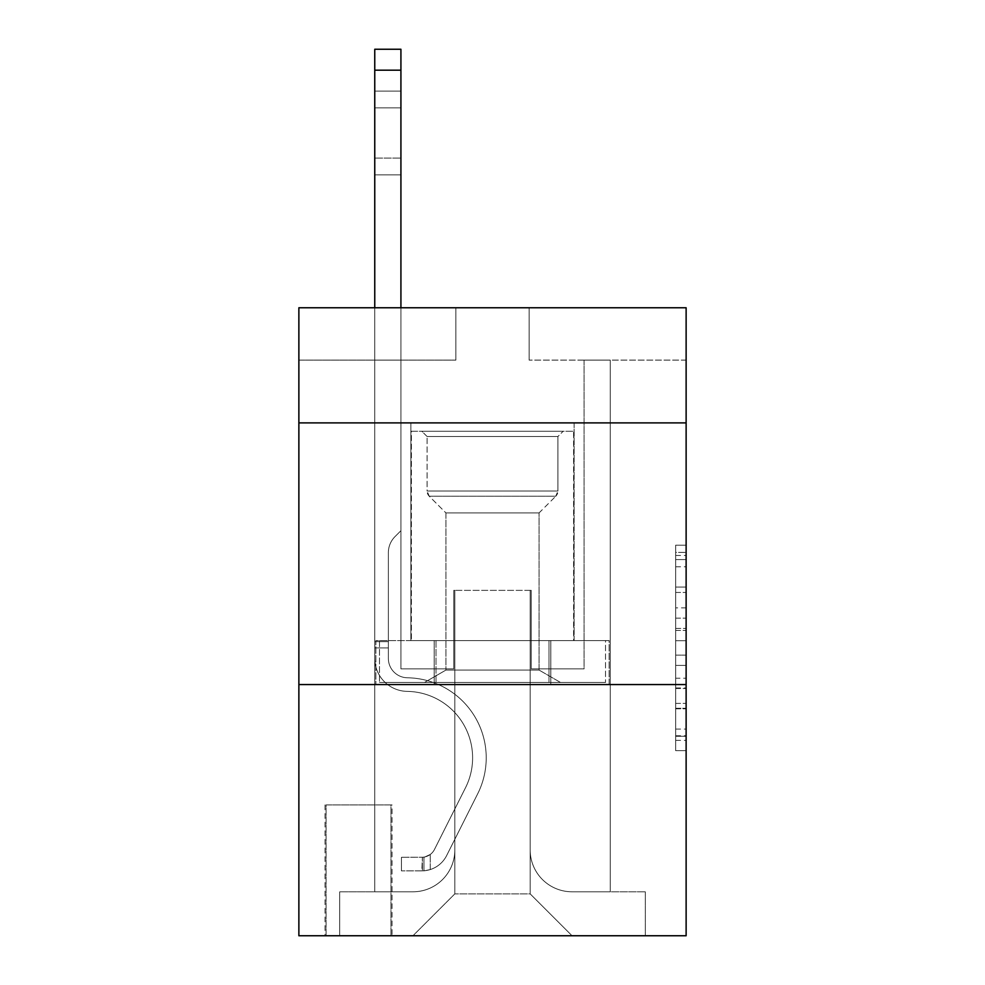 <?xml version="1.0" encoding="UTF-8"?>
<svg xmlns="http://www.w3.org/2000/svg" width="985" height="985" viewBox="0 0 985 985"><rect width="100%" height="100%" fill="white"/><g stroke="black" fill="none" stroke-linecap="round" stroke-linejoin="round"><path stroke-width="0.74" stroke-dasharray="4.92 3.69" d="M675.661 607.856L675.661 640.73L686.126 640.73L686.126 740.388L686.126 555.466L686.126 640.73L675.661 640.73L675.661 552.388L675.661 750.656L675.661 545.185L675.661 736.275L686.126 736.275L675.661 736.275L686.126 736.275L675.661 736.275L675.661 703.401L675.661 750.656L686.126 750.656L686.126 545.185L686.126 735.758L686.126 655.111L675.661 655.111L686.126 655.111L686.126 703.401L686.126 559.578L675.661 559.578L686.126 559.578L686.126 750.656L686.126 555.466L686.126 750.656L675.661 750.656L675.661 545.185L686.126 545.185L686.126 555.466L686.126 545.185L686.126 555.466L686.126 545.185L686.126 552.388L686.126 545.185L675.661 545.185L675.661 559.578L686.126 559.578L675.661 559.578L675.661 607.856L686.126 607.856M574.132 422.897L574.132 640.595L410.868 640.595L574.132 640.595L410.868 640.595L574.132 640.595L574.132 422.897L410.868 422.897L410.868 640.595L410.868 422.897L574.132 422.897M392.018 804.917L325.038 804.917L392.018 804.917L392.018 935.75L325.038 935.75L392.018 935.75M325.038 804.917L325.038 935.75M686.126 628.405L686.126 618.137L686.126 628.405L675.661 628.405L675.661 587.06L675.661 708.794L675.661 678.234L686.126 678.234L675.661 678.234L675.661 750.656L686.126 750.656L675.661 750.656L686.126 750.656L675.661 750.656L675.661 545.185L686.126 545.185L675.661 545.185L686.126 545.185L675.661 545.185L675.661 628.405L686.126 628.405M686.126 684.563L686.126 935.75L298.874 935.75L298.874 684.563L686.126 684.563L686.126 307.763L529.13 307.763L686.126 307.763L686.126 360.104L686.126 307.763L298.874 307.763L455.87 307.763L298.874 307.763L298.874 360.104L455.87 360.104L298.874 360.104L298.874 307.763L298.874 422.897L686.126 422.897L298.874 422.897L298.874 684.563L686.126 684.563L298.874 684.563M374.756 360.104L374.756 891.794L412.961 891.794A41.862 41.862 0 0 0 454.824 849.932L454.824 590.36L454.824 893.887L454.824 590.36L454.824 893.887L454.824 590.36L530.176 590.36L530.176 849.932A41.862 41.862 0 0 0 572.039 891.794L610.244 891.794L610.244 360.104L610.244 891.794L610.244 360.104L610.244 891.794L610.244 360.104L610.244 891.794L610.244 360.104L610.244 891.794L610.244 360.104L610.244 891.794L645.31 891.794L572.039 891.794L610.244 891.794L572.039 891.794L610.244 891.794L572.039 891.794L610.244 891.794L572.039 891.794L610.244 891.794L610.244 360.104L584.08 360.104L610.244 360.104L584.08 360.104L610.244 360.104L584.08 360.104L610.244 360.104L584.08 360.104L610.244 360.104L584.08 360.104L610.244 360.104L584.08 360.104L610.244 360.104L610.244 891.794L572.039 891.794A41.862 41.862 0 0 1 530.176 849.932A41.862 41.862 0 0 0 572.039 891.794A41.862 41.862 0 0 1 530.176 849.932A41.862 41.862 0 0 0 572.039 891.794A41.862 41.862 0 0 1 530.176 849.932A41.862 41.862 0 0 0 572.039 891.794A41.862 41.862 0 0 1 530.176 849.932A41.862 41.862 0 0 0 572.039 891.794A41.862 41.862 0 0 1 530.176 849.932L530.176 590.36L530.176 893.887L454.824 893.887L530.176 893.887L572.039 935.75L645.31 935.75L412.961 935.75L572.039 935.75L530.176 893.887L572.039 935.75L530.176 893.887L530.176 590.36L530.176 893.887L530.176 590.36L453.777 590.36L453.777 668.852L400.92 668.852L400.92 360.104L374.756 360.104L374.756 891.794L412.961 891.794A41.862 41.862 0 0 0 454.824 849.932L454.824 590.36L453.777 590.36L453.777 668.852L400.92 668.852L400.92 360.104L374.756 360.104L374.756 891.794L412.961 891.794L339.69 891.794L412.961 891.794L374.756 891.794L374.756 360.104L374.756 891.794L374.756 360.104L374.756 891.794L374.756 360.104L374.756 891.794L374.756 360.104L400.92 360.104L374.756 360.104L400.92 360.104L374.756 360.104L400.92 360.104L374.756 360.104L400.92 360.104L374.756 360.104L400.92 360.104L374.756 360.104L374.756 891.794L374.756 360.104M454.824 849.932L454.824 590.36L453.777 590.36L453.777 668.852L400.92 668.852L400.92 360.104L400.92 668.852L400.92 360.104L400.92 668.852L400.92 360.104L400.92 668.852L400.92 360.104L400.92 668.852L400.92 360.104L400.92 668.852L453.777 668.852L400.92 668.852L453.777 668.852L400.92 668.852L453.777 668.852L400.92 668.852L453.777 668.852L400.92 668.852L453.777 668.852L453.777 590.36L453.777 668.852L453.777 590.36L453.777 668.852L453.777 590.36L453.777 668.852L453.777 590.36L453.777 668.852L453.777 590.36L454.824 590.36L453.777 590.36L454.824 590.36L453.777 590.36L454.824 590.36L453.777 590.36L454.824 590.36L453.777 590.36L454.824 590.36L454.824 849.932A41.862 41.862 0 0 1 412.961 891.794A41.862 41.862 0 0 0 454.824 849.932A41.862 41.862 0 0 1 412.961 891.794A41.862 41.862 0 0 0 454.824 849.932A41.862 41.862 0 0 1 412.961 891.794A41.862 41.862 0 0 0 454.824 849.932A41.862 41.862 0 0 1 412.961 891.794A41.862 41.862 0 0 0 454.824 849.932M686.126 360.104L529.13 360.104L686.126 360.104M326.084 935.75L390.971 935.75L326.084 935.75L326.084 804.917L390.971 804.917L390.971 935.75L390.971 804.917L326.084 804.917L326.084 935.75M339.69 935.75L412.961 935.75L454.824 893.887L412.961 935.75L454.824 893.887L412.961 935.75L339.69 935.75L339.69 891.794L339.69 935.75M531.223 590.36L530.176 590.36L531.223 590.36L530.176 590.36L531.223 590.36L530.176 590.36L531.223 590.36L530.176 590.36L531.223 590.36L530.176 590.36L531.223 590.36L530.176 590.36L531.223 590.36L531.223 668.852L531.223 590.36M529.13 360.104L529.13 307.763L529.13 360.104M455.87 360.104L455.87 307.763L455.87 360.104M645.31 891.794L645.31 935.75L645.31 891.794M584.08 360.104L584.08 668.852L531.223 668.852L584.08 668.852L531.223 668.852L584.08 668.852L531.223 668.852L584.08 668.852L531.223 668.852L584.08 668.852L531.223 668.852L584.08 668.852L531.223 668.852L584.08 668.852L584.08 360.104M609.124 684.563L375.876 684.563L609.124 684.563L609.124 640.595L375.876 640.595L550.812 640.595L550.812 684.563L550.812 640.595L434.188 640.595L434.188 684.563L434.188 640.595L375.876 640.595L375.876 684.563L375.876 640.595L609.124 640.595L609.124 684.563M686.126 422.897L298.874 422.897M434.188 640.595L434.188 684.563L434.188 640.595M550.812 640.595L550.812 684.563L550.812 640.595M675.661 640.73L686.126 640.73L675.661 640.73M675.661 552.388L675.661 545.185L675.661 552.388L686.126 552.388L675.661 552.388M675.661 708.277L675.661 665.392L675.661 708.277L686.126 708.277L675.661 708.277M675.661 665.392L675.661 655.111L686.126 655.111L675.661 655.111L675.661 665.392L686.126 665.392L675.661 665.392M675.661 587.06L675.661 559.578L675.661 587.06L686.126 587.06L675.661 587.06M675.661 545.185L686.126 545.185L675.661 545.185L675.661 555.466L675.661 545.185L686.126 545.185M675.661 750.656L686.126 750.656L675.661 750.656L675.661 740.388L675.661 750.656M374.756 307.763L374.756 658.423A32.973 32.973 0 0 0 407.199 691.384A32.973 32.973 0 0 1 374.756 658.423A32.973 32.973 0 0 0 407.199 691.384A32.973 32.973 0 0 1 374.756 658.423A32.973 32.973 0 0 0 407.199 691.384A32.973 32.973 0 0 1 374.756 658.423A32.973 32.973 0 0 0 407.199 691.384A32.973 32.973 0 0 1 374.756 658.423A32.973 32.973 0 0 0 407.199 691.384A32.973 32.973 0 0 1 374.756 658.423A32.973 32.973 0 0 0 407.199 691.384A32.973 32.973 0 0 1 374.756 658.423A32.973 32.973 0 0 0 407.199 691.384A66.463 66.463 0 0 1 465.536 787.68A66.463 66.463 0 0 0 407.199 691.384A66.463 66.463 0 0 1 465.536 787.68A66.463 66.463 0 0 0 407.199 691.384A66.463 66.463 0 0 1 465.536 787.68A66.463 66.463 0 0 0 407.199 691.384A66.463 66.463 0 0 1 465.536 787.68A66.463 66.463 0 0 0 407.199 691.384A66.463 66.463 0 0 1 465.536 787.68A66.463 66.463 0 0 0 407.199 691.384A66.463 66.463 0 0 1 465.536 787.68A66.463 66.463 0 0 0 407.199 691.384A66.463 66.463 0 0 1 465.536 787.68L434.471 849.464L465.536 787.68A66.463 66.463 0 0 0 407.199 691.384A66.463 66.463 0 0 1 465.536 787.68L434.471 849.464L465.536 787.68A66.463 66.463 0 0 0 407.199 691.384A66.463 66.463 0 0 1 465.536 787.68L434.471 849.464L465.536 787.68A66.463 66.463 0 0 0 407.199 691.384A66.463 66.463 0 0 1 465.536 787.68L434.471 849.464A14.135 14.135 0 0 1 430.223 854.5C422.294 858.144 422.294 858.144 430.223 854.5C422.294 858.144 422.294 858.144 430.223 854.5A14.135 14.135 0 0 0 434.471 849.464L465.536 787.68L434.471 849.464A14.135 14.135 0 0 1 422.38 857.245A14.135 14.135 0 0 0 434.471 849.464A14.135 14.135 0 0 1 430.223 854.5C422.294 858.144 422.294 858.144 430.223 854.5C422.294 858.144 422.294 858.144 430.223 854.5A14.135 14.135 0 0 0 434.471 849.464L465.536 787.68A66.463 66.463 0 0 0 407.199 691.384A66.463 66.463 0 0 1 465.536 787.68L434.471 849.464A14.135 14.135 0 0 1 422.38 857.245A14.135 14.135 0 0 0 434.471 849.464A14.135 14.135 0 0 1 430.223 854.5C422.294 858.144 422.294 858.144 430.223 854.5C422.294 858.144 422.294 858.144 430.223 854.5A14.135 14.135 0 0 0 434.471 849.464L465.536 787.68L434.471 849.464A14.135 14.135 0 0 1 422.38 857.245A14.135 14.135 0 0 0 434.471 849.464A14.135 14.135 0 0 1 430.223 854.5C422.294 858.144 422.294 858.144 430.223 854.5C422.294 858.144 422.294 858.144 430.223 854.5A14.135 14.135 0 0 0 434.471 849.464L465.536 787.68L434.471 849.464A14.135 14.135 0 0 1 422.38 857.245A14.135 14.135 0 0 0 434.471 849.464A14.135 14.135 0 0 1 430.223 854.5C422.294 858.144 422.294 858.144 430.223 854.5C422.294 858.144 422.294 858.144 430.223 854.5A14.135 14.135 0 0 0 434.471 849.464L465.536 787.68L434.471 849.464A14.135 14.135 0 0 1 422.38 857.245A14.135 14.135 0 0 0 434.471 849.464A14.135 14.135 0 0 1 430.223 854.5A14.135 14.135 0 0 0 434.471 849.464L465.536 787.68L434.471 849.464A14.135 14.135 0 0 1 422.38 857.245L401.437 857.258L401.437 870.863L401.437 857.258L422.38 857.245L421.851 870.863L401.437 870.863L422.38 870.851L422.38 857.245L401.437 857.258L401.437 870.863L401.437 857.258L422.38 857.245L421.851 870.863L401.437 870.863L422.38 870.851L422.38 857.245L401.437 857.258L401.437 870.863L401.437 857.258L422.38 857.245L421.851 870.863L401.437 870.863L422.38 870.851L422.38 857.245L401.437 857.258L401.437 870.863L401.437 857.258L422.38 857.245L421.851 870.863L401.437 870.863L422.38 870.851L422.38 857.245L401.437 857.258L401.437 870.863L401.437 857.258L422.38 857.245L421.851 870.863L401.437 870.863L422.38 870.851L422.38 857.245L401.437 857.258L422.38 857.245L422.38 870.851L422.38 857.245A14.135 14.135 0 0 0 434.471 849.464L465.536 787.68A66.463 66.463 0 0 0 407.199 691.384A32.973 32.973 0 0 1 374.756 658.423L374.756 49.25L374.756 658.423A32.973 32.973 0 0 0 407.199 691.384A32.973 32.973 0 0 1 374.756 658.423L374.756 70.181L374.756 658.423A32.973 32.973 0 0 0 407.199 691.384A32.973 32.973 0 0 1 374.756 658.423L374.756 70.181L374.756 658.423A32.973 32.973 0 0 0 407.199 691.384A32.973 32.973 0 0 1 374.756 658.423L374.756 70.181L374.756 658.423A32.973 32.973 0 0 0 407.199 691.384A66.463 66.463 0 0 1 465.536 787.68A66.463 66.463 0 0 0 407.199 691.384A32.973 32.973 0 0 1 374.756 658.423L374.756 70.181L374.756 658.423A32.973 32.973 0 0 0 407.199 691.384A32.973 32.973 0 0 1 374.756 658.423L374.756 49.25L400.92 49.25L400.92 530.706L395.022 536.603A22.741 22.741 0 0 0 388.361 552.683A22.741 22.741 0 0 1 395.022 536.603L400.92 530.706L400.92 49.25L374.756 49.25L400.92 49.25L400.92 530.706L395.022 536.603A22.741 22.741 0 0 0 388.361 552.683A22.741 22.741 0 0 1 395.022 536.603L400.92 530.706L400.92 49.25L374.756 49.25L400.92 49.25L400.92 530.706L395.022 536.603A22.741 22.741 0 0 0 388.361 552.683A22.741 22.741 0 0 1 395.022 536.603L400.92 530.706L400.92 49.25L374.756 49.25L400.92 49.25L400.92 530.706L395.022 536.603A22.741 22.741 0 0 0 388.361 552.683A22.741 22.741 0 0 1 395.022 536.603L400.92 530.706L400.92 49.25L374.756 49.25L400.92 49.25L400.92 530.706L395.022 536.603A22.741 22.741 0 0 0 388.361 552.683A22.741 22.741 0 0 1 395.022 536.603L400.92 530.706L400.92 49.25L374.756 49.25L400.92 49.25L400.92 530.706L395.022 536.603A22.741 22.741 0 0 0 388.361 552.683A22.741 22.741 0 0 1 395.022 536.603L400.92 530.706L400.92 307.763M388.361 641.641L374.756 641.641L388.361 641.641L388.361 658.423L388.361 552.683L388.361 658.423L388.361 641.641L374.756 641.641L388.361 641.641L388.361 658.423A19.368 19.368 0 0 0 407.421 677.779A19.368 19.368 0 0 1 388.361 658.423L388.361 552.683L388.361 658.423A19.368 19.368 0 0 0 407.421 677.779A19.368 19.368 0 0 1 388.361 658.423L388.361 552.683L388.361 658.423L388.361 641.641L374.756 641.641L388.361 641.641L388.361 658.423A19.368 19.368 0 0 0 407.421 677.779A19.368 19.368 0 0 1 388.361 658.423L388.361 552.683L388.361 658.423A19.368 19.368 0 0 0 407.421 677.779A80.068 80.068 0 0 1 477.688 793.799A80.068 80.068 0 0 0 407.421 677.779A19.368 19.368 0 0 1 388.361 658.423L388.361 641.641M422.38 870.851A27.74 27.74 0 0 0 446.636 855.583L477.688 793.799A80.068 80.068 0 0 0 407.421 677.779A19.368 19.368 0 0 1 388.361 658.423A19.368 19.368 0 0 0 407.421 677.779A19.368 19.368 0 0 1 388.361 658.423L388.361 552.683L388.361 658.423A19.368 19.368 0 0 0 407.421 677.779A80.068 80.068 0 0 1 477.688 793.799A80.068 80.068 0 0 0 407.421 677.779A19.368 19.368 0 0 1 388.361 658.423A19.368 19.368 0 0 0 407.421 677.779A19.368 19.368 0 0 1 388.361 658.423A19.368 19.368 0 0 0 407.421 677.779A80.068 80.068 0 0 1 477.688 793.799L446.636 855.583L477.688 793.799A80.068 80.068 0 0 0 407.421 677.779A19.368 19.368 0 0 1 388.361 658.423A19.368 19.368 0 0 0 407.421 677.779A80.068 80.068 0 0 1 477.688 793.799A80.068 80.068 0 0 0 407.421 677.779A19.368 19.368 0 0 1 388.361 658.423A19.368 19.368 0 0 0 407.421 677.779A19.368 19.368 0 0 1 388.361 658.423A19.368 19.368 0 0 0 407.421 677.779A80.068 80.068 0 0 1 477.688 793.799A80.068 80.068 0 0 0 407.421 677.779A19.368 19.368 0 0 1 388.361 658.423A19.368 19.368 0 0 0 407.421 677.779A80.068 80.068 0 0 1 477.688 793.799L446.636 855.583L477.688 793.799A80.068 80.068 0 0 0 407.421 677.779A80.068 80.068 0 0 1 477.688 793.799A80.068 80.068 0 0 0 407.421 677.779A80.068 80.068 0 0 1 477.688 793.799L446.636 855.583A27.74 27.74 0 0 1 430.223 869.57A27.74 27.74 0 0 0 446.636 855.583L477.688 793.799A80.068 80.068 0 0 0 407.421 677.779A80.068 80.068 0 0 1 477.688 793.799L446.636 855.583L477.688 793.799A80.068 80.068 0 0 0 407.421 677.779A80.068 80.068 0 0 1 477.688 793.799A80.068 80.068 0 0 0 407.421 677.779A80.068 80.068 0 0 1 477.688 793.799L446.636 855.583L477.688 793.799A80.068 80.068 0 0 0 407.421 677.779A80.068 80.068 0 0 1 477.688 793.799L446.636 855.583A27.74 27.74 0 0 1 430.223 869.57C422.159 871.282 422.159 871.282 430.223 869.57C422.159 871.282 422.159 871.282 430.223 869.57A27.74 27.74 0 0 0 446.636 855.583L477.688 793.799L446.636 855.583A27.74 27.74 0 0 1 430.223 869.57C422.159 871.282 422.159 871.282 430.223 869.57C422.159 871.282 422.159 871.282 430.223 869.57A27.74 27.74 0 0 0 446.636 855.583L477.688 793.799L446.636 855.583A27.74 27.74 0 0 1 430.223 869.57C422.159 871.282 422.159 871.282 430.223 869.57C422.159 871.282 422.159 871.282 430.223 869.57A27.74 27.74 0 0 0 446.636 855.583L477.688 793.799L446.636 855.583A27.74 27.74 0 0 1 430.223 869.57C422.159 871.282 422.159 871.282 430.223 869.57C422.159 871.282 422.159 871.282 430.223 869.57A27.74 27.74 0 0 0 446.636 855.583L477.688 793.799L446.636 855.583A27.74 27.74 0 0 1 430.223 869.57C422.159 871.282 422.159 871.282 430.223 869.57C422.159 871.282 422.159 871.282 430.223 869.57A27.74 27.74 0 0 0 446.636 855.583A27.74 27.74 0 0 1 422.38 870.851A27.74 27.74 0 0 0 446.636 855.583A27.74 27.74 0 0 1 422.38 870.851A27.74 27.74 0 0 0 446.636 855.583A27.74 27.74 0 0 1 422.38 870.851A27.74 27.74 0 0 0 446.636 855.583A27.74 27.74 0 0 1 422.38 870.851A27.74 27.74 0 0 0 446.636 855.583A27.74 27.74 0 0 1 422.38 870.851A27.74 27.74 0 0 0 446.636 855.583A27.74 27.74 0 0 1 422.38 870.851L401.437 870.863L422.38 870.851M374.756 107.857L374.756 174.85L374.756 91.112L374.756 174.85L374.756 91.112L374.756 174.85L374.756 91.112L374.756 174.85L374.756 91.112L374.756 174.85L374.756 91.112L374.756 174.85L374.756 107.857L400.92 107.857L400.92 158.105L400.92 91.112L400.92 174.85L400.92 91.112L400.92 174.85L400.92 91.112L400.92 174.85L400.92 91.112L400.92 174.85L400.92 91.112L400.92 174.85L400.92 91.112L400.92 107.857L374.756 107.857M427.084 436.503L421.851 431.27L563.149 431.27L421.851 431.27L563.149 431.27L421.851 431.27L427.084 436.503L557.916 436.503L563.149 431.27L557.916 436.503L427.084 436.503L557.916 436.503L427.084 436.503L427.084 491.035L557.916 491.035L557.916 436.503L557.916 491.035L427.084 491.035L557.916 491.035L427.084 491.035L427.084 436.503M539.078 670.071L560.527 682.47L424.473 682.47L560.527 682.47L424.473 682.47L560.527 682.47L539.078 670.071L445.922 670.071L424.473 682.47L445.922 670.071L539.078 670.071L445.922 670.071L539.078 670.071L539.078 512.914L445.922 512.914L445.922 670.071L445.922 512.914L429.226 496.218A7.326 7.326 0 0 1 427.084 491.035L429.226 496.218L555.774 496.218A7.326 7.326 0 0 0 557.916 491.035L555.774 496.218L429.226 496.218L555.774 496.218L429.226 496.218L445.922 512.914L539.078 512.914L555.774 496.218L539.078 512.914L445.922 512.914L539.078 512.914L539.078 670.071M411.385 431.27L573.615 431.27L573.615 640.595L411.385 640.595L573.615 640.595L411.385 640.595L573.615 640.595L573.615 431.27L411.385 431.27L411.385 640.595L411.385 431.27L573.615 431.27L411.385 431.27M549.002 640.595L379.496 640.595L549.002 640.595L549.002 682.47L605.504 682.47L379.496 682.47L605.504 682.47L435.998 682.47L549.002 682.47L549.002 640.595L605.504 640.595L605.504 682.47L605.504 640.595L435.998 640.595L435.998 682.47L379.496 682.47L435.998 682.47L435.998 640.595L549.002 640.595L549.002 682.47L549.002 640.595M379.496 640.595L379.496 682.47L379.496 640.595L435.998 640.595L379.496 640.595M435.998 640.595L435.998 682.47L435.998 640.595M430.223 869.57C422.159 871.282 422.159 871.282 430.223 869.57C422.159 871.282 422.159 871.282 430.223 869.57L430.223 854.5C422.294 858.144 422.294 858.144 430.223 854.5C422.294 858.144 422.294 858.144 430.223 854.5L430.223 869.57M400.92 158.105L400.92 174.85L400.92 158.105L374.756 158.105L400.92 158.105M401.437 870.863L401.437 857.258L401.437 870.863M675.661 703.401L686.126 703.401L675.661 703.401M675.661 687.986L686.126 687.986M675.661 592.453L686.126 592.453L675.661 592.453M675.661 555.466L686.126 555.466M675.661 740.388L686.126 740.388M675.661 729.085L686.126 729.085M675.661 566.769L686.126 566.769M675.661 630.462L686.126 630.462L675.661 630.462M675.661 688.503L686.126 688.503L675.661 688.503M675.661 708.794L686.126 708.794L675.661 708.794M675.661 618.137L686.126 618.137L675.661 618.137M388.361 647.921L374.756 647.921L388.361 647.921M400.92 70.181L374.756 70.181M675.661 735.758L686.126 735.758M675.661 736.275L686.126 736.275M675.661 559.578L686.126 559.578M374.756 91.112L400.92 91.112L374.756 91.112M374.756 174.85L400.92 174.85L374.756 174.85M423.944 857.098L423.944 870.777L423.944 857.098"/><path stroke-width="1.48" d="M686.126 422.897L686.126 307.763L298.874 307.763L298.874 422.897L686.126 422.897L686.126 935.75L298.874 935.75L298.874 422.897M686.126 684.563L298.874 684.563M400.92 307.763L400.92 70.181L374.756 70.181L374.756 49.25L400.92 49.25L400.92 70.181M374.756 307.763L374.756 70.181"/></g></svg>
